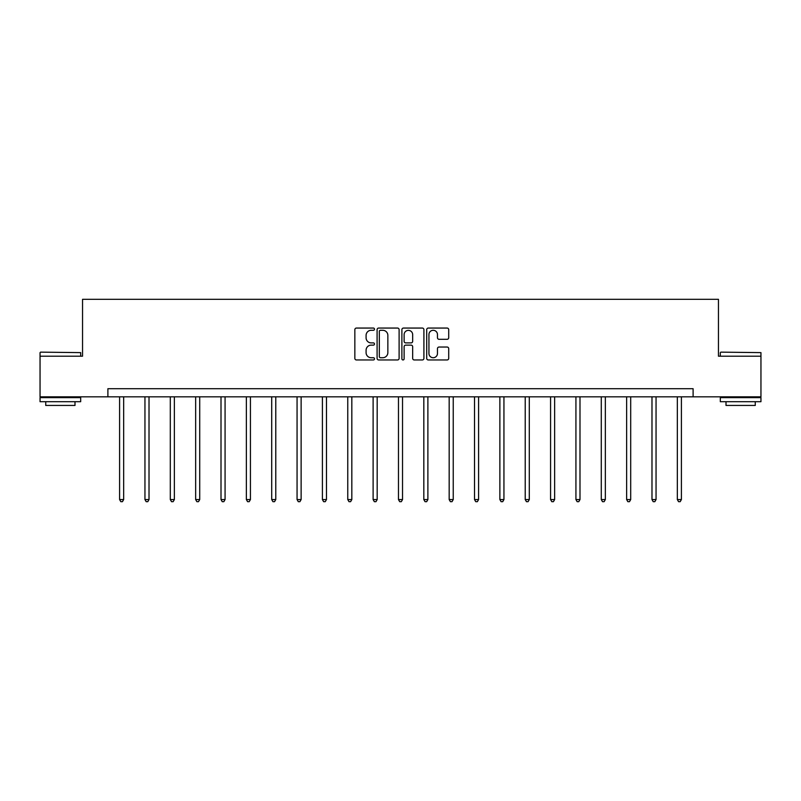 <?xml version="1.0" encoding="UTF-8"?>
<svg xmlns="http://www.w3.org/2000/svg" width="801" height="801" viewBox="0 0 801 801"><rect width="100%" height="100%" fill="white"/><g stroke="black" fill="none" stroke-linecap="round" stroke-linejoin="round"><path stroke-width="1.2" d="M374.498 329.181A1.121 1.121 0 0 0 373.386 328.06L356.435 328.06A1.592 1.592 0 0 0 354.843 329.652L354.843 358.367A1.592 1.592 0 0 0 356.435 359.959L373.386 359.959A1.121 1.121 0 0 0 374.498 358.848A1.121 1.121 0 0 0 373.386 357.727L371.193 357.727A5.106 5.106 0 0 1 366.087 352.62L366.087 350.227A5.106 5.106 0 0 1 371.193 345.131L373.386 345.131A1.121 1.121 0 0 0 374.498 344.009A1.121 1.121 0 0 0 373.386 342.898L371.193 342.898A5.106 5.106 0 0 1 366.087 337.792L366.087 335.399A5.106 5.106 0 0 1 371.193 330.292L373.386 330.292A1.121 1.121 0 0 0 374.498 329.181M447.118 339.304A1.592 1.592 0 0 0 448.71 337.712L448.71 329.652A1.592 1.592 0 0 0 447.118 328.06L428.295 328.06A1.592 1.592 0 0 0 426.703 329.652L426.703 358.367A1.592 1.592 0 0 0 428.295 359.959L447.118 359.959A1.592 1.592 0 0 0 448.71 358.367L448.71 348.635A1.592 1.592 0 0 0 447.118 347.043L439.058 347.043A1.592 1.592 0 0 0 437.466 348.635L437.466 353.461A4.265 4.265 0 0 1 433.201 357.727A4.265 4.265 0 0 1 428.935 353.461L428.935 334.558A4.265 4.265 0 0 1 433.201 330.292A4.265 4.265 0 0 1 437.466 334.558L437.466 337.712A1.592 1.592 0 0 0 439.058 339.304L447.118 339.304M107.895 396.825L40.05 396.825L40.05 356.195L82.543 356.195L82.543 299.324L718.457 299.324L718.457 356.195L760.95 356.195L760.95 396.825L693.105 396.825L693.105 388.705L107.895 388.705L107.895 396.825L693.105 396.825M399.108 329.652A1.592 1.592 0 0 0 397.506 328.06L378.683 328.06A1.592 1.592 0 0 0 377.091 329.652L377.091 358.367A1.592 1.592 0 0 0 378.683 359.959L397.506 359.959A1.592 1.592 0 0 0 399.108 358.367L399.108 329.652M403.494 328.06L422.317 328.06A1.592 1.592 0 0 1 423.909 329.652L423.909 358.367A1.592 1.592 0 0 1 422.317 359.959L414.257 359.959A1.592 1.592 0 0 1 412.665 358.367L412.665 346.723A1.592 1.592 0 0 0 411.063 345.131L405.727 345.131A1.592 1.592 0 0 0 404.125 346.723L404.125 358.848A1.121 1.121 0 0 1 403.013 359.959A1.121 1.121 0 0 1 401.892 358.848L401.892 329.652A1.592 1.592 0 0 1 403.494 328.06M380.445 330.292A1.121 1.121 0 0 0 379.324 331.414L379.324 356.615A1.121 1.121 0 0 0 380.445 357.727L382.758 357.727A5.106 5.106 0 0 0 387.854 352.62L387.854 335.399A5.106 5.106 0 0 0 382.758 330.292L380.445 330.292M412.665 334.638A4.265 4.265 0 0 0 408.4 330.372A4.265 4.265 0 0 0 404.125 334.638L404.125 341.296A1.592 1.592 0 0 0 405.727 342.898L411.063 342.898A1.592 1.592 0 0 0 412.665 341.296L412.665 334.638M119.599 396.825L119.599 499.564L123.664 499.564L123.664 396.825M123.664 499.564L122.443 501.676L120.821 501.676L119.599 499.564M40.541 352.14L80.681 352.62L40.541 352.14M60.365 401.701L40.05 401.701L40.05 397.636L80.681 397.636L80.681 401.701L60.365 401.701M74.994 401.701L74.994 405.436L45.737 405.436L45.737 401.701M720.81 352.14L760.95 352.62L720.81 352.14M740.635 401.701L720.319 401.701L720.319 397.636L760.95 397.636L760.95 401.701L740.635 401.701M755.263 401.701L755.263 405.436L726.006 405.436L726.006 401.701M144.951 396.825L144.951 499.564L149.016 499.564L149.016 396.825M149.016 499.564L147.795 501.676L146.172 501.676L144.951 499.564M170.303 396.825L170.303 499.564L174.368 499.564L174.368 396.825M174.368 499.564L173.146 501.676L171.524 501.676L170.303 499.564M195.654 396.825L195.654 499.564L199.719 499.564L199.719 396.825M199.719 499.564L198.498 501.676L196.876 501.676L195.654 499.564M221.006 396.825L221.006 499.564L225.071 499.564L225.071 396.825M225.071 499.564L223.849 501.676L222.227 501.676L221.006 499.564M246.358 396.825L246.358 499.564L250.423 499.564L250.423 396.825M250.423 499.564L249.201 501.676L247.579 501.676L246.358 499.564M271.709 396.825L271.709 499.564L275.774 499.564L275.774 396.825M275.774 499.564L274.553 501.676L272.931 501.676L271.709 499.564M297.061 396.825L297.061 499.564L301.126 499.564L301.126 396.825M301.126 499.564L299.904 501.676L298.282 501.676L297.061 499.564M322.413 396.825L322.413 499.564L326.478 499.564L326.478 396.825M326.478 499.564L325.256 501.676L323.634 501.676L322.413 499.564M347.764 396.825L347.764 499.564L351.829 499.564L351.829 396.825M351.829 499.564L350.608 501.676L348.986 501.676L347.764 499.564M373.116 396.825L373.116 499.564L377.181 499.564L377.181 396.825M377.181 499.564L375.959 501.676L374.337 501.676L373.116 499.564M398.467 396.825L398.467 499.564L402.533 499.564L402.533 396.825M402.533 499.564L401.311 501.676L399.689 501.676L398.467 499.564M423.819 396.825L423.819 499.564L427.884 499.564L427.884 396.825M427.884 499.564L426.663 501.676L425.041 501.676L423.819 499.564M449.171 396.825L449.171 499.564L453.236 499.564L453.236 396.825M453.236 499.564L452.014 501.676L450.392 501.676L449.171 499.564M474.522 396.825L474.522 499.564L478.587 499.564L478.587 396.825M478.587 499.564L477.366 501.676L475.744 501.676L474.522 499.564M499.874 396.825L499.874 499.564L503.939 499.564L503.939 396.825M503.939 499.564L502.718 501.676L501.096 501.676L499.874 499.564M525.226 396.825L525.226 499.564L529.291 499.564L529.291 396.825M529.291 499.564L528.069 501.676L526.447 501.676L525.226 499.564M550.577 396.825L550.577 499.564L554.642 499.564L554.642 396.825M554.642 499.564L553.421 501.676L551.799 501.676L550.577 499.564M575.929 396.825L575.929 499.564L579.994 499.564L579.994 396.825M579.994 499.564L578.773 501.676L577.151 501.676L575.929 499.564M601.281 396.825L601.281 499.564L605.346 499.564L605.346 396.825M605.346 499.564L604.124 501.676L602.502 501.676L601.281 499.564M626.632 396.825L626.632 499.564L630.697 499.564L630.697 396.825M630.697 499.564L629.476 501.676L627.854 501.676L626.632 499.564M651.984 396.825L651.984 499.564L656.049 499.564L656.049 396.825M656.049 499.564L654.828 501.676L653.205 501.676L651.984 499.564M677.336 396.825L677.336 499.564L681.401 499.564L681.401 396.825M681.401 499.564L680.179 501.676L678.557 501.676L677.336 499.564M40.05 356.195L40.05 352.62M49.312 397.636L49.312 396.825M71.419 397.636L71.419 396.825M80.681 356.195L80.681 352.62M720.319 356.195L720.319 352.62M729.581 397.636L729.581 396.825M751.688 397.636L751.688 396.825M760.95 356.195L760.95 352.62"/></g></svg>
